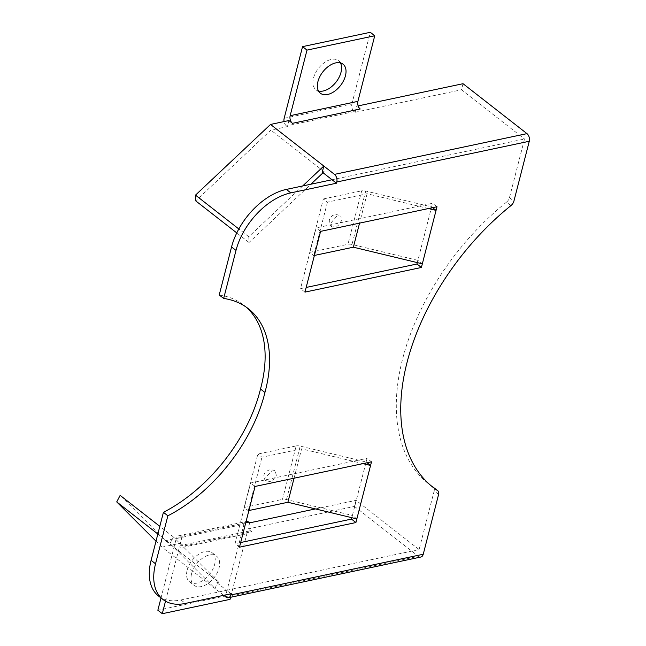 <?xml version="1.0" encoding="UTF-8"?>
<svg xmlns="http://www.w3.org/2000/svg" width="646" height="646" viewBox="0 0 646 646"><rect width="100%" height="100%" fill="white"/><g stroke="black" fill="none" stroke-linecap="round" stroke-linejoin="round"><path stroke-width="0.48" stroke-dasharray="3.23 2.42" d="M340.434 62.912A18.411 11.16 128 0 0 338.577 60.708A18.411 11.16 128 0 0 324.583 62.492A18.411 11.16 128 0 0 313.488 78.134A18.411 11.16 128 0 0 315.918 89.729A18.411 11.16 128 0 0 318.502 90.997M191.579 573.696A18.411 11.16 -52 0 1 202.674 558.055A18.411 11.16 -52 0 1 216.668 556.271A18.411 11.16 -52 0 1 219.099 567.866A18.411 11.16 -52 0 1 208.004 583.508A18.411 11.16 -52 0 1 194.01 585.292A18.411 11.16 -52 0 1 191.579 573.696M187.138 570.224A18.411 11.16 -52 0 1 198.233 554.583A18.411 11.16 -52 0 1 212.235 552.798A18.411 11.16 -52 0 1 214.658 564.402A18.411 11.16 -52 0 1 203.563 580.043A18.411 11.16 -52 0 1 189.569 581.828A18.411 11.16 -52 0 1 187.138 570.224M510.946 205.606L506.504 202.141A198.484 120.277 128 0 0 402.611 358.934A198.484 120.277 128 0 0 428.774 483.999A198.484 120.277 128 0 0 431.027 485.687M248.896 510.526L248.234 510.663L244.148 507.473L257.867 454.033L296.191 445.918L282.464 499.366A5.669 2.632 -165.6 0 1 286.501 499.544L352.409 515.443L351.828 517.696M244.148 507.473L282.464 499.366M276.335 475.391L275.285 471.168L271.732 470.886L265.748 477.636L266.515 482.191L272.442 480.915L276.335 475.391M371.507 461.817L367.065 458.353L366.129 461.995L367.098 462.754M223.71 595.321L215.288 588.748L216.846 582.676L226.617 590.299L180.961 599.964A56.662 34.335 -52 0 1 158.561 596.04M231.058 593.771L226.617 590.299L419.117 549.568L434.169 490.92L438.61 494.384M157.85 534.016L170.011 543.512L215.288 588.748L162.001 547.138L180.379 543.254L181.938 537.173L165.481 540.662L120.148 495.369M162.001 547.138L156.017 541.162M249.679 522.84L248.121 528.913L354.493 506.407L356.051 500.335L419.117 549.568M315.45 508.927L356.051 500.335M420.861 557.022A5.669 3.658 78.1 0 1 418.438 556.335L225.947 597.065M354.493 506.407L418.438 556.335M240.675 542.527L235.039 543.722L250.632 482.99L367.065 458.353M356.842 518.908L352.409 515.443L366.129 461.995L300.22 446.103A5.669 2.632 14.4 0 0 296.191 445.918M219.228 294.972A130.088 78.828 -52 0 1 243.833 305.178A130.088 78.828 -52 0 1 246.005 306.979M506.504 202.141A5.669 3.432 128 0 0 509.468 197.66L524.528 139.011L332.028 179.749M433.547 487.447A5.669 3.432 -52 0 1 434.169 490.92M417.316 262.623L417.897 260.362L422.339 263.826M432.586 207.673L431.617 206.922L417.897 260.362L351.989 244.471A5.669 2.632 14.4 0 0 347.96 244.293L361.679 190.845A5.669 2.632 -165.6 0 1 365.717 191.022L431.617 206.922L432.554 203.272L316.128 227.909L300.535 288.649L306.172 287.454M245.746 522.792L181.05 536.487L181.938 537.173M170.011 543.512L173.435 536.971L218.776 582.264L165.481 540.662M218.776 582.264L216.846 582.676M180.379 543.254L183.932 546.023L251.674 531.69L248.121 528.913M161.007 597.938L176.253 538.57L243.994 524.237L225.591 595.895L157.85 610.236M251.674 531.69A5.669 3.658 -101.9 0 0 249.251 531.004A5.669 3.658 -101.9 0 0 246.869 533.774L230.565 597.284M165.505 601.176L179.128 548.107A5.669 3.658 78.1 0 1 181.51 545.337A5.669 3.658 78.1 0 1 183.932 546.023M243.994 524.237A5.669 3.658 78.1 0 1 246.368 521.467M225.591 595.895L230.033 599.367M181.05 536.487A5.669 3.658 -101.9 0 0 178.627 535.8A5.669 3.658 -101.9 0 0 176.253 538.57M173.435 536.971L159.82 526.345M255.073 486.454L250.632 482.99M239.48 547.186L235.039 543.722M362.955 463.626L301.601 448.833L261.953 457.223L257.867 454.033M294.059 478.21L301.601 448.833M248.234 510.663L261.953 457.223M428.451 208.553L367.098 193.752L327.441 202.141L323.355 198.952L309.636 252.4L347.96 244.293M323.355 198.952L361.679 190.845M341.831 220.318L337.931 225.842L332.012 227.117L331.245 222.555L337.22 215.804L340.773 216.095L341.831 220.318M288.907 120.552L287.349 126.624L270.9 130.104L195.754 200.898M284.159 118.299L351.9 103.966A5.669 3.658 -101.9 0 0 354.202 111.596L355.09 112.291L356.649 106.219L358.15 105.896M463.029 83.705L461.47 89.778L524.528 139.011M355.09 112.291L461.47 89.778M323.073 172.757L324.187 171.715L322.257 172.119M324.187 171.715L270.9 130.104M354.202 111.596L286.461 125.93L287.349 126.624M360.202 108.988L356.649 106.219M351.9 103.966L370.295 32.3M286.461 125.93A5.669 3.658 78.1 0 1 284.079 121.577M302.683 185.959L248.775 236.743L249.041 242.5L310.912 184.215M249.041 242.5L236.775 232.923M248.775 236.743L238.826 228.975M304.969 292.113L300.535 288.649M320.569 231.381L316.128 227.909M436.995 206.744L432.554 203.272M367.098 193.752L359.556 223.128M314.384 255.445L313.722 255.59L309.636 252.4M327.441 202.141L313.722 255.59M180.961 599.964L185.402 603.429M246.869 533.774L179.128 548.107M286.501 499.544L300.22 446.103M509.468 197.66L513.909 201.132M365.717 191.022L351.989 244.471M338.577 60.708L343.018 64.172M212.235 552.798L216.668 556.271M428.774 483.999L433.216 487.464M189.569 581.828L194.01 585.292M275.285 471.168C274.017 470.038 271.901 469.658 268.954 470.038C263.108 472.719 262.3 476.764 266.515 482.191M249.251 531.004L181.51 545.337M178.627 535.8L246.069 521.532M243.833 305.178L248.274 308.651M315.918 89.729L320.359 93.202M332.012 227.117C328.523 224.049 329.121 219.042 329.953 218.364L331.543 216.305C334.014 214.181 337.099 214.109 340.773 216.095"/><path stroke-width="0.97" d="M345.449 75.776A18.411 11.16 128 0 0 343.018 64.172A18.411 11.16 128 0 0 329.024 65.957A18.411 11.16 128 0 0 317.929 81.598A18.411 11.16 128 0 0 320.359 93.202A18.411 11.16 128 0 0 334.353 91.417A18.411 11.16 128 0 0 345.449 75.776M318.502 90.997A18.411 11.16 128 0 0 341.007 72.304A18.411 11.16 128 0 0 340.434 62.912M358.15 105.896L463.029 83.705L526.975 133.633L334.475 174.372A5.669 3.658 78.1 0 1 336.784 182.002L529.276 141.264L513.909 201.132A5.669 3.432 -52 0 1 510.946 205.606A198.484 120.277 128 0 0 407.053 362.406A198.484 120.277 128 0 0 433.216 487.464A198.484 120.277 128 0 0 437.738 490.726L433.296 487.254A5.669 3.432 -52 0 1 433.426 487.35A5.669 3.432 -52 0 1 433.547 487.447M431.027 485.687A198.484 120.277 128 0 0 433.296 487.254M367.098 462.754L370.57 465.459L362.955 463.626M371.507 461.817L355.914 522.549L239.48 547.186L255.073 486.454L371.507 461.817M163.002 599.504A56.662 34.335 -52 0 1 155.533 563.805L167.863 515.791L163.422 512.318L151.091 560.332A56.662 34.335 -52 0 0 158.561 596.04L163.002 599.504A56.662 34.335 -52 0 0 185.402 603.429L231.058 593.771L230.743 594.982A5.669 3.658 -101.9 0 1 228.369 597.752A5.669 3.658 -101.9 0 1 225.947 597.065L223.71 595.321M156.017 541.162L116.724 501.91L120.148 495.369L159.82 526.345M246.069 521.532L246.368 521.467A5.669 3.658 78.1 0 1 248.791 522.146L249.679 522.84L315.45 508.927M433.426 487.35L437.867 490.815A5.669 3.432 128 0 1 438.61 494.384L423.243 554.252A5.669 3.658 78.1 0 1 420.861 557.022L228.369 597.752M163.422 512.318A130.088 78.828 128 0 0 260.5 389.013L264.941 392.477A130.088 78.828 128 0 1 167.863 515.791M351.828 517.696L351.472 519.085L240.675 542.527M246.005 306.979A130.088 78.828 -52 0 1 260.5 389.013M336.784 182.002L336.469 183.214L332.028 179.749L286.372 189.407A56.662 34.335 128 0 0 231.559 246.958L219.228 294.972L223.669 298.436A130.088 78.828 -52 0 1 248.274 308.651A130.088 78.828 -52 0 1 264.941 392.477M306.172 287.454L416.961 264.004L417.316 262.623M336.469 183.214L290.813 192.879A56.662 34.335 128 0 0 236 250.422L223.669 298.436M432.586 207.673L436.058 210.386L436.995 206.744L320.569 231.381L304.969 292.113L421.402 267.476L422.339 263.826L353.37 247.2L314.384 255.445M428.451 208.553L436.058 210.386L422.339 263.826M230.565 597.284L230.033 599.367L162.291 613.7L157.85 610.236L161.007 597.938M162.291 613.7L165.505 601.176M157.85 534.016L116.724 501.91M355.914 522.549L351.472 519.085M356.842 518.908L287.882 502.273L294.059 478.21M287.882 502.273L248.896 510.526M421.402 267.476L416.961 264.004M334.475 174.372L323.816 166.046L322.257 172.119L332.028 179.749M302.683 185.959L323.816 166.046L270.529 124.444L288.907 120.552L292.46 123.329L360.202 108.988A5.669 3.658 78.1 0 1 357.9 101.357L374.737 35.764L306.995 50.105L290.159 115.691A5.669 3.658 -101.9 0 0 292.46 123.329M270.529 124.444L195.488 195.132L195.754 200.898L236.775 232.923M529.276 141.264A5.669 3.658 -101.9 0 0 526.975 133.633M374.737 35.764L370.295 32.3L302.554 46.633L284.159 118.299A5.669 3.658 78.1 0 0 284.079 121.577M302.554 46.633L306.995 50.105M310.912 184.215L323.073 172.757M238.826 228.975L195.488 195.132M359.556 223.128L353.37 247.2M151.091 560.332L155.533 563.805M230.743 594.982L423.243 554.252M248.791 522.146L245.746 522.792M286.372 189.407L290.813 192.879M231.559 246.958L236 250.422M357.9 101.357L290.159 115.691"/></g></svg>
